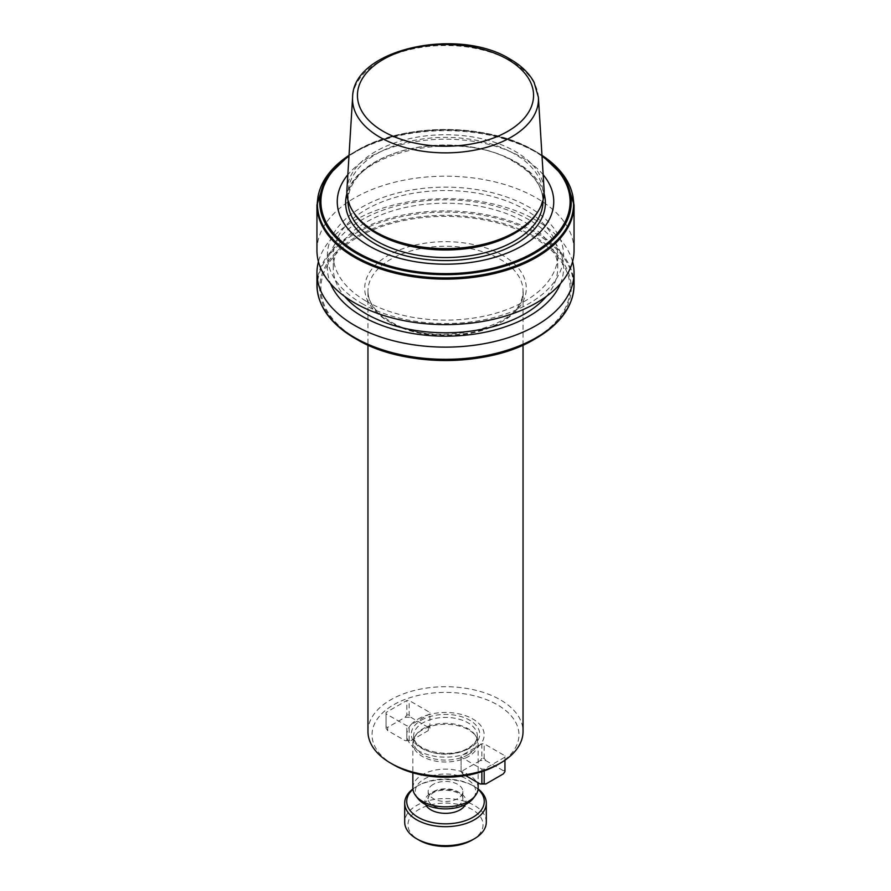 <?xml version="1.0" encoding="UTF-8"?>
<svg xmlns="http://www.w3.org/2000/svg" width="891" height="891" viewBox="0 0 891 891"><rect width="100%" height="100%" fill="white"/><g stroke="black" fill="none" stroke-linecap="round" stroke-linejoin="round"><path stroke-width="0.67" stroke-dasharray="4.46 3.34" d="M478.066 789.303A38.77 22.386 0 0 0 472.909 785.628A38.77 22.386 0 0 0 418.091 785.628L418.091 785.628A38.77 22.386 0 0 0 412.934 789.303M412.901 788.947A40.808 23.556 180 0 1 416.643 786.452L418.091 785.628L416.643 786.452A40.808 23.556 180 0 1 474.357 786.452A40.808 23.556 180 0 1 478.099 788.947M472.052 840.102A37.545 21.674 0 0 0 472.052 809.451A37.545 21.674 0 0 0 418.948 809.451A37.545 21.674 0 0 0 418.948 840.102M486.308 822.103A40.808 23.556 0 0 0 461.115 800.341A40.808 23.556 0 0 0 416.643 805.453A40.808 23.556 0 0 0 404.692 822.103M433.238 784.37A17.341 10.013 0 0 0 428.159 791.453A17.341 10.013 0 0 0 438.862 800.708A17.341 10.013 0 0 0 457.762 798.536A17.341 10.013 0 0 0 462.841 791.453A17.341 10.013 0 0 0 452.138 782.198A17.341 10.013 0 0 0 433.238 784.37M417.935 798.57A30.194 17.43 180 0 1 424.149 779.124A30.194 17.43 180 0 1 462.629 777.097A30.194 17.43 180 0 1 473.065 798.57M412.856 787.989A32.644 18.845 180 0 1 422.412 774.669A32.644 18.845 180 0 1 457.996 770.581A32.644 18.845 180 0 1 478.144 787.989M468.588 756.47A32.644 18.845 180 0 1 433.004 760.558A32.644 18.845 180 0 1 412.856 743.139A32.644 18.845 180 0 1 414.683 736.924A32.644 18.845 180 0 1 422.412 729.807A32.644 18.845 180 0 1 476.317 736.924A32.644 18.845 180 0 1 478.144 743.139A32.644 18.845 180 0 1 468.588 756.47M468.009 754.71A31.831 18.377 180 0 1 433.316 758.687A31.831 18.377 180 0 1 413.669 741.713A31.831 18.377 180 0 1 415.451 735.654A31.831 18.377 180 0 1 422.991 728.715A31.831 18.377 180 0 1 475.549 735.654A31.831 18.377 180 0 1 477.331 741.713A31.831 18.377 180 0 1 468.009 754.71M480.06 744.843A38.692 22.331 180 0 1 472.854 750.601A38.692 22.331 180 0 1 462.875 754.766A38.692 22.331 180 0 1 418.146 750.601A38.692 22.331 180 0 1 410.94 724.773L409.136 725.809L406.831 725.809L386.059 713.814L386.059 712.488L406.831 700.493L409.136 700.493L429.919 712.488L429.919 713.814L428.125 714.849A38.692 22.331 180 0 1 472.854 719.015A38.692 22.331 180 0 1 480.06 744.843L481.864 743.807L484.169 743.807L504.941 755.802L504.941 757.138L484.169 769.133L481.864 769.133L461.081 757.138L461.081 755.802L480.06 744.843M418.146 719.015A38.692 22.331 180 0 1 428.125 714.849L410.94 724.773A38.692 22.331 180 0 1 418.146 719.015M393.555 764.801A73.452 42.412 180 0 1 393.555 704.826A73.452 42.412 180 0 1 497.445 704.826A73.452 42.412 180 0 1 497.445 764.801M367.961 731.478A77.539 44.762 180 0 1 390.67 699.825A77.539 44.762 180 0 1 475.17 690.124A77.539 44.762 180 0 1 523.039 731.478M537.54 212.258A97.487 56.289 0 0 0 542.987 193.692A97.487 56.289 0 0 0 514.441 153.898A97.487 56.289 0 0 0 408.189 141.691A97.487 56.289 0 0 0 348.013 193.692A97.487 56.289 0 0 0 353.46 212.258M543.154 174.725A108.245 62.493 0 0 0 522.037 157.495A108.245 62.493 0 0 0 347.846 174.725M541.973 155.502A125.765 72.605 0 0 0 534.422 150.735L536.059 151.682A128.07 73.942 0 0 0 354.941 151.682A128.07 73.942 0 0 0 349.038 155.324L356.578 150.735A125.765 72.605 0 0 0 349.027 155.502M574.049 250.404A128.549 74.22 0 0 0 536.393 197.936A128.549 74.22 0 0 0 396.306 181.842A128.549 74.22 0 0 0 316.951 250.404M361.991 303.553A118.102 68.184 0 0 0 529.009 303.553A118.102 68.184 0 0 0 529.009 207.113A118.102 68.184 0 0 0 361.991 207.113A118.102 68.184 0 0 0 361.991 303.553M546.317 296.447A112.221 64.787 0 0 0 557.721 267.991A112.221 64.787 0 0 0 524.855 222.182A112.221 64.787 0 0 0 402.554 208.138A112.221 64.787 0 0 0 333.279 267.991A112.221 64.787 0 0 0 344.683 296.447M366.145 301.147A112.221 64.787 0 0 0 488.446 315.191A112.221 64.787 0 0 0 557.721 255.338A112.221 64.787 0 0 0 524.855 209.519A112.221 64.787 0 0 0 402.554 195.474A112.221 64.787 0 0 0 333.279 255.338A112.221 64.787 0 0 0 366.145 301.147M560.461 283.616A118.102 68.184 0 0 0 529.009 219.776A118.102 68.184 0 0 0 388.019 208.427A118.102 68.184 0 0 0 330.539 283.616M572.557 261.664A128.549 74.22 0 0 0 536.393 220.445A128.549 74.22 0 0 0 405.483 202.391A128.549 74.22 0 0 0 318.443 261.664M544.078 189.672A98.634 56.946 0 0 0 515.243 151.425A98.634 56.946 0 0 0 409.37 138.706A98.634 56.946 0 0 0 346.922 189.672M481.864 771.662L481.864 769.133M484.169 770.871L484.169 769.133M461.081 771.628L462.719 773.9L462.719 770.682L461.081 770.292L461.081 771.628L461.081 757.138M465.637 775.593L462.719 773.9M461.081 770.292L461.081 755.802M481.864 758.297L480.227 760.58L485.795 760.58L484.169 758.297L481.864 758.297L481.864 743.807M462.719 770.682L480.227 760.58M484.169 758.297L484.169 743.807M485.795 760.58L503.315 770.682L503.315 773.9M504.941 771.628L504.941 755.802M504.941 770.292L503.315 770.682M504.941 760.223L504.941 757.138M405.205 740.699L410.773 740.699L405.205 740.699L387.685 730.587L387.685 727.368L405.205 717.255L410.773 717.255L409.136 714.983L409.136 700.493M409.136 714.983L406.831 714.983L406.831 700.493M429.919 726.978L428.281 727.368L428.281 730.587L429.919 728.315L429.919 712.488M410.773 717.255L428.281 727.368M429.919 728.315L429.919 713.814M409.136 740.31L409.136 725.809M428.281 730.587L410.773 740.699M406.831 740.31L406.831 725.809M387.685 727.368L386.059 726.978L386.059 728.315L386.059 713.814M386.059 728.315L387.685 730.587M386.059 726.978L386.059 712.488M406.831 714.983L405.205 717.255M457.762 805.865A17.341 10.013 0 0 0 462.841 798.782A17.341 10.013 0 0 0 452.138 789.537A17.341 10.013 0 0 0 433.238 791.709A17.341 10.013 0 0 0 428.159 798.782A17.341 10.013 0 0 0 438.862 808.037A17.341 10.013 0 0 0 457.762 805.865M425.62 804.573A20.604 11.895 180 0 1 430.932 793.035A20.604 11.895 180 0 1 455.836 791.163A20.604 11.895 180 0 1 465.38 804.573M390.67 322.642A77.539 44.762 180 0 1 367.961 290.989A77.539 44.762 180 0 1 390.67 259.337A77.539 44.762 180 0 1 500.33 259.337A77.539 44.762 180 0 1 523.039 290.989A77.539 44.762 180 0 1 500.33 322.642A77.539 44.762 180 0 1 390.67 322.642M502.635 255.338A80.803 46.655 0 0 0 388.365 255.338A80.803 46.655 0 0 0 388.365 321.306A80.803 46.655 0 0 0 502.635 321.306A80.803 46.655 0 0 0 502.635 255.338M468.009 748.808A31.831 18.377 180 0 1 433.316 752.784A31.831 18.377 180 0 1 413.669 735.81A31.831 18.377 180 0 1 422.991 722.813A31.831 18.377 180 0 1 457.684 718.825A31.831 18.377 180 0 1 477.331 735.81A31.831 18.377 180 0 1 468.009 748.808M421.298 720.195A34.226 19.758 180 0 1 469.702 720.195A34.226 19.758 180 0 1 469.702 748.139A34.226 19.758 180 0 1 421.298 748.139A34.226 19.758 180 0 1 421.298 720.195M542.987 201.255A97.487 56.289 0 0 0 514.441 161.449A97.487 56.289 0 0 0 408.189 149.254A97.487 56.289 0 0 0 348.013 201.255C342.779 154.633 458.898 126.077 514.864 162.385C533.353 173.478 542.73 186.442 542.987 201.255M544.078 193.592A99.881 57.67 0 0 0 516.134 162.117A99.881 57.67 0 0 0 414.861 148.006A99.881 57.67 0 0 0 346.922 193.592M534.422 150.735L534.422 150.735A125.765 72.605 0 0 0 356.578 150.735C403.022 122.557 488.001 122.557 534.422 150.735L536.059 151.682A128.07 73.942 0 0 1 541.962 155.324L536.059 151.682M542.018 156.192A124.606 71.937 0 0 0 533.609 150.813A124.606 71.937 0 0 0 348.982 156.192M574.049 204.908A128.549 74.22 0 0 0 536.393 152.428A128.549 74.22 0 0 0 396.306 136.334A128.549 74.22 0 0 0 316.951 204.908M574.049 285.098A128.549 74.22 0 0 0 536.393 232.629A128.549 74.22 0 0 0 396.306 216.535A128.549 74.22 0 0 0 316.951 285.098M568.18 307.272A128.07 73.942 0 0 0 536.059 233.765A128.07 73.942 0 0 0 379.844 222.561A128.07 73.942 0 0 0 322.82 307.272M534.422 339.271A125.765 72.605 0 0 0 534.422 236.594A125.765 72.605 0 0 0 356.578 236.583A125.765 72.605 0 0 0 356.578 339.271M357.391 339.193A124.606 71.937 0 0 0 533.609 339.193A124.606 71.937 0 0 0 533.609 237.451A124.606 71.937 0 0 0 357.391 237.451A124.606 71.937 0 0 0 357.391 339.193M538.398 97.297A92.965 53.672 0 0 0 511.234 61.245M505.999 58.45A92.965 53.672 0 0 0 408.156 50.041A92.965 53.672 0 0 0 352.602 97.297M462.841 791.453L462.841 798.782C464.501 792.366 442.537 786.397 432.558 793.202C428.66 796.487 427.19 798.347 428.159 798.782L428.159 791.453M523.039 345.095L523.039 290.989C527.795 326.774 434.596 350.33 390.002 321.15C375.401 312.307 368.061 302.249 367.961 290.989L367.961 345.095M412.856 743.139L412.856 772.798M415.451 735.654L414.683 736.924M477.331 741.713L477.331 735.81C477.353 740.187 474.391 744.208 468.432 747.872C450.022 760.056 411.33 749.821 413.669 735.81L413.669 741.713M542.987 200.341L542.987 193.692M557.721 267.991L557.721 255.338M333.279 267.991L333.279 255.338M348.013 200.341L348.013 193.692M475.549 735.654L476.317 736.924M478.144 743.139L478.144 782.81M472.909 785.628L474.357 786.452"/><path stroke-width="1.34" d="M412.934 789.303A38.77 22.386 0 0 0 421.142 818.862A38.77 22.386 0 0 0 472.909 817.281A38.77 22.386 0 0 0 478.066 789.303M478.099 788.947A40.808 23.556 180 0 1 486.308 803.114A40.808 23.556 180 0 1 474.357 819.776A40.808 23.556 180 0 1 429.885 824.888A40.808 23.556 180 0 1 404.692 803.114A40.808 23.556 180 0 1 412.901 788.947M404.692 803.114L404.692 822.103A40.808 23.556 0 0 0 416.643 838.765L418.948 840.102A37.545 21.674 0 0 0 472.052 840.102L474.357 838.765A40.808 23.556 0 0 0 486.308 822.103L486.308 803.114M416.643 838.765A40.808 23.556 0 0 0 474.357 838.765L472.052 840.102M478.144 782.81L478.144 787.989A32.644 18.845 180 0 1 475.304 795.685L473.065 798.57A30.194 17.43 180 0 1 466.851 803.782A30.194 17.43 180 0 1 417.935 798.57L415.696 795.685A32.644 18.845 180 0 1 412.856 787.989L412.856 772.798M475.304 795.685A32.644 18.845 180 0 1 468.588 801.321A32.644 18.845 180 0 1 415.696 795.685M523.039 345.095L523.039 731.478A77.539 44.762 180 0 1 500.33 763.13L497.445 764.801A73.452 42.412 180 0 1 393.555 764.801L390.67 763.13A77.539 44.762 180 0 1 367.961 731.478L367.961 345.095M497.445 764.801L500.33 763.13A77.539 44.762 180 0 1 390.67 763.13M352.602 97.297L346.922 189.672A98.634 56.946 0 0 0 352.379 210.465L353.46 212.258A97.487 56.289 0 0 0 376.559 233.498A97.487 56.289 0 0 0 537.54 212.258L538.621 210.465A98.634 56.946 0 0 0 544.078 189.672L538.398 97.297L534.054 82.239C529.165 73.229 521.224 65.544 510.22 59.196C458.074 26.374 352.713 49.005 352.602 97.297A92.965 53.672 0 0 0 379.766 137.147A92.965 53.672 0 0 0 482.588 148.407A92.965 53.672 0 0 0 538.398 97.297M347.846 174.725A108.245 62.493 0 0 0 368.963 245.883A108.245 62.493 0 0 0 508.015 252.71A108.245 62.493 0 0 0 543.154 174.725M316.951 204.908L316.951 250.404A128.549 74.22 0 0 0 354.607 302.884A128.549 74.22 0 0 0 494.694 318.978A128.549 74.22 0 0 0 574.049 250.404L574.049 204.908L565.707 178.3L541.962 155.324A128.07 73.942 0 0 1 532.952 257.978A128.07 73.942 0 0 1 354.941 256.252A128.07 73.942 0 0 1 349.038 155.324L325.293 178.3L316.951 204.908A128.549 74.22 0 0 0 354.607 257.388A128.549 74.22 0 0 0 494.694 273.47A128.549 74.22 0 0 0 574.049 204.908M344.683 296.447A112.221 64.787 0 0 0 366.145 313.81A112.221 64.787 0 0 0 546.317 296.447M330.539 283.616A118.102 68.184 0 0 0 361.991 316.205A118.102 68.184 0 0 0 477.81 333.579A118.102 68.184 0 0 0 560.461 283.616M318.443 261.664A128.549 74.22 0 0 0 316.951 272.913A128.549 74.22 0 0 0 354.607 325.393A128.549 74.22 0 0 0 494.694 341.487A128.549 74.22 0 0 0 574.049 272.913A128.549 74.22 0 0 0 572.557 261.664M322.82 307.272A128.07 73.942 0 0 0 354.941 338.324L356.578 339.271A125.765 72.605 0 0 0 534.422 339.271C488.001 367.448 403.022 367.46 356.578 339.271L354.941 338.324A128.07 73.942 0 0 0 536.059 338.324A128.07 73.942 0 0 0 568.18 307.272M352.379 210.465A98.634 56.946 0 0 0 375.757 231.961A98.634 56.946 0 0 0 538.621 210.465M504.941 760.223L504.941 771.628L503.315 773.9L485.795 784.013L480.227 784.013L481.864 783.623L481.864 771.662M481.864 783.623L484.169 783.623L484.169 770.871M480.227 784.013L465.637 775.593M484.169 783.623L485.795 784.013M465.38 804.573A20.604 11.895 180 0 1 460.068 809.863A20.604 11.895 180 0 1 425.62 804.573M348.013 200.341L348.013 201.255A97.487 56.289 0 0 0 376.559 241.049A97.487 56.289 0 0 0 482.811 253.256A97.487 56.289 0 0 0 542.987 201.255L542.987 200.341M346.922 193.592A99.881 57.67 0 0 0 374.866 243.666A99.881 57.67 0 0 0 491.064 254.213A99.881 57.67 0 0 0 544.078 193.592M349.027 155.502A125.765 72.605 0 0 0 356.578 253.423A125.765 72.605 0 0 0 530.379 255.65A125.765 72.605 0 0 0 541.973 155.502M348.982 156.192A124.606 71.937 0 0 0 357.391 252.554A124.606 71.937 0 0 0 529.065 255.049A124.606 71.937 0 0 0 542.018 156.192M354.941 338.324L354.941 338.324C330.227 323.7 317.564 305.958 316.951 285.098A128.549 74.22 0 0 0 354.607 337.578A128.549 74.22 0 0 0 494.694 353.671A128.549 74.22 0 0 0 574.049 285.098L574.049 272.913M383.23 131.345A88.064 50.843 0 0 0 507.77 131.345A88.064 50.843 0 0 0 507.77 59.441A88.064 50.843 0 0 0 383.23 59.441A88.064 50.843 0 0 0 383.23 131.345M511.234 61.245A92.965 53.672 0 0 0 505.999 58.45M534.422 339.271L536.059 338.324C560.773 323.7 573.436 305.958 574.049 285.098M316.951 285.098L316.951 272.913"/></g></svg>

